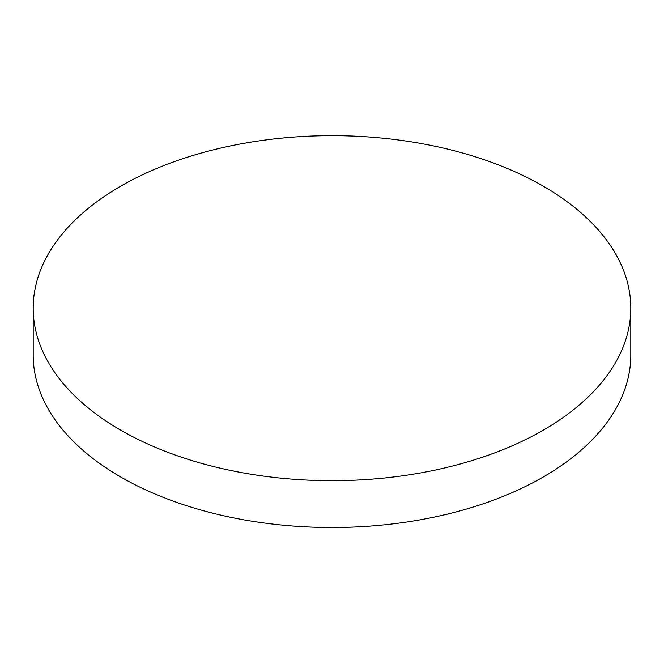 <?xml version="1.0" encoding="UTF-8"?>
<svg xmlns="http://www.w3.org/2000/svg" width="664" height="664" viewBox="0 0 664 664"><rect width="100%" height="100%" fill="white"/><g stroke="black" fill="none" stroke-linecap="round" stroke-linejoin="round"><path stroke-width="1" d="M630.8 308.171L630.8 354.999A298.8 172.507 180 0 1 543.285 476.984A298.8 172.507 180 0 1 120.715 476.984A298.8 172.507 180 0 1 33.2 354.999L33.2 308.171A298.8 172.507 180 0 1 217.651 148.794A298.8 172.507 180 0 1 543.285 186.186A298.8 172.507 180 0 1 630.8 308.171A298.8 172.507 180 0 1 446.349 467.547A298.8 172.507 180 0 1 120.715 430.156A298.8 172.507 180 0 1 33.2 308.171"/></g></svg>
